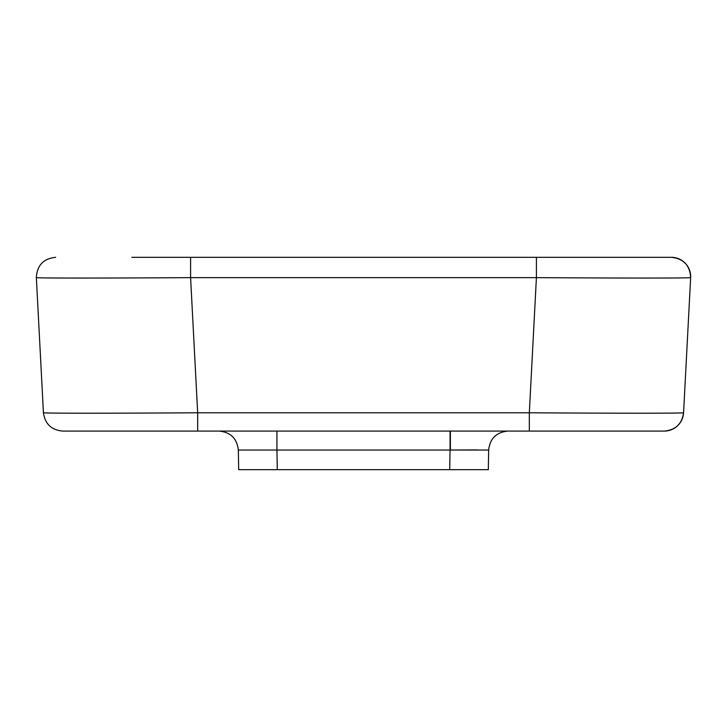 <?xml version="1.0" encoding="UTF-8"?>
<svg xmlns="http://www.w3.org/2000/svg" width="727" height="727" viewBox="0 0 727 727"><rect width="100%" height="100%" fill="white"/><g stroke="black" fill="none" stroke-linecap="round" stroke-linejoin="round"><path stroke-width="1.09" d="M595.177 257.313L193.6 257.313M131.823 257.313L671.366 257.313A19.311 19.311 0 0 1 690.65 277.632C689.46 278.196 623.021 278.196 536.408 277.632L536.408 257.313M671.366 257.313C683.553 258.621 689.978 265.391 690.65 277.632L683.571 412.782A19.311 19.311 0 0 1 664.287 431.075L529.329 431.075L529.329 412.782C615.933 413.345 682.38 413.345 683.571 412.782C681.962 423.959 675.537 430.057 664.287 431.075C675.537 430.057 681.962 423.959 683.571 412.782L690.65 277.632C689.978 265.391 683.553 258.621 671.366 257.313M190.592 257.313L190.592 277.632C103.979 278.196 37.54 278.196 36.35 277.632C37.022 265.391 43.447 258.621 55.634 257.313M36.35 277.632L43.429 412.782C44.62 413.345 111.067 413.345 197.671 412.782L529.329 412.782L536.408 277.632L190.592 277.632L197.671 412.782L197.671 431.075L151.125 431.075M449.713 469.687L450.058 450.04L488.662 450.04C489.971 438.499 496.405 432.174 507.964 431.075C496.405 432.174 489.971 438.499 488.662 450.04L488.317 469.687L238.683 469.687L238.338 450.04L276.942 450.04L276.942 431.075M575.875 431.075L62.713 431.075C51.463 430.057 45.038 423.959 43.429 412.782M219.036 431.075C230.595 432.174 237.029 438.499 238.338 450.04C237.029 438.499 230.595 432.174 219.036 431.075M277.287 469.687L276.942 450.04L450.058 450.04L450.058 431.075M477.357 449.904L450.377 450.04L450.377 431.075M507.964 431.075C496.405 432.174 489.971 438.499 488.662 450.04C489.971 438.499 496.405 432.174 507.964 431.075"/></g></svg>
